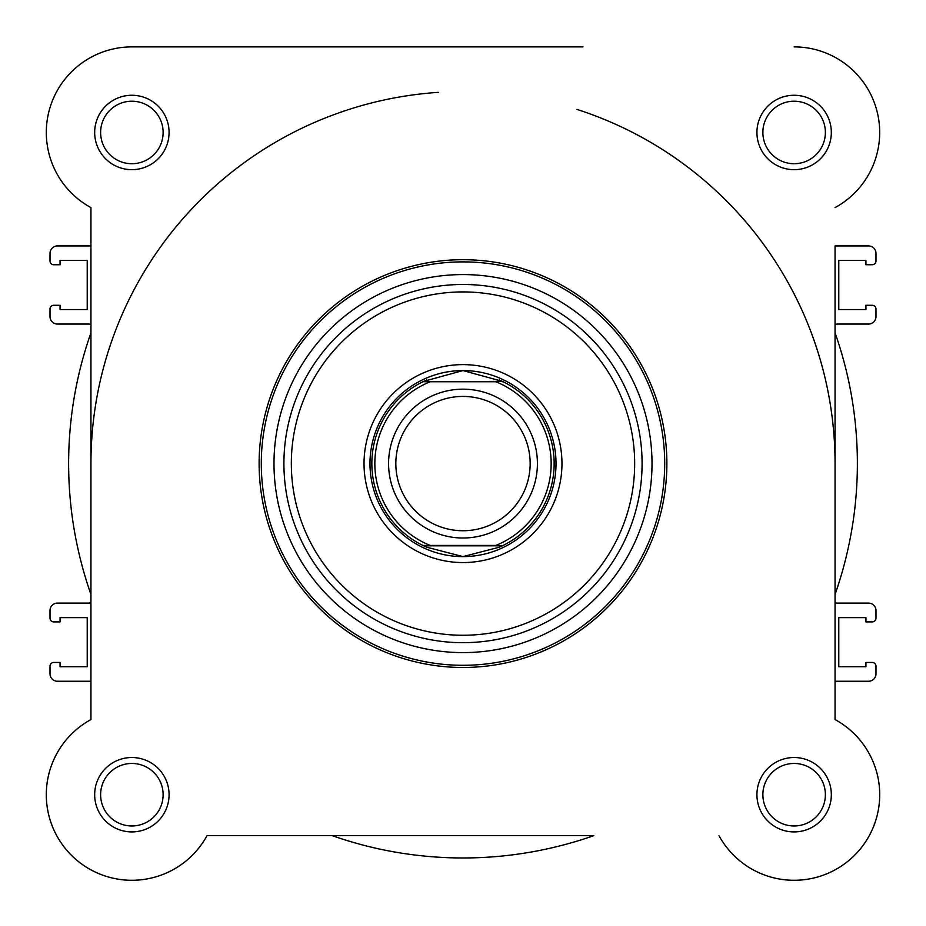 <?xml version="1.0" encoding="UTF-8"?>
<svg xmlns="http://www.w3.org/2000/svg" width="926" height="926" viewBox="0 0 926 926"><rect width="100%" height="100%" fill="white"/><g stroke="black" fill="none" stroke-linecap="round" stroke-linejoin="round"><path stroke-width="1.39" d="M582.917 46.89L131.874 46.89A85.574 85.574 0 0 0 90.945 207.609A85.574 85.574 0 0 1 131.874 46.89L432.373 46.89M90.945 207.609L90.945 245.934L57.458 245.934A7.443 7.443 0 0 0 50.016 253.377L50.016 261.005A3.716 3.716 0 0 0 53.743 264.732L60.063 264.732L60.063 260.449L87.229 260.449L87.229 309.562L60.063 309.562L60.063 305.279L53.743 305.279A3.716 3.716 0 0 0 50.016 309.006L50.016 316.634A7.443 7.443 0 0 0 57.458 324.065L88.78 324.065A3.716 3.716 0 0 1 90.945 324.76L90.945 332.793A394.372 394.372 0 0 0 90.945 594.388L90.945 602.409A3.716 3.716 0 0 1 88.78 603.115L57.458 603.115A7.443 7.443 0 0 0 50.016 610.547L50.016 618.174A3.716 3.716 0 0 0 53.743 621.902L60.063 621.902L60.063 617.619L87.229 617.619L87.229 666.732L60.063 666.732L60.063 662.449L53.743 662.449A3.716 3.716 0 0 0 50.016 666.176L50.016 673.804A7.443 7.443 0 0 0 57.458 681.247L90.945 681.247L90.945 719.571A85.574 85.574 0 0 0 110.761 877.64A85.574 85.574 0 0 0 207.019 835.646A85.574 85.574 0 0 1 71.36 855.23A85.574 85.574 0 0 1 90.945 719.571L90.945 207.609M835.055 332.793L835.055 324.76A3.716 3.716 0 0 1 837.22 324.065L868.542 324.065A7.443 7.443 0 0 0 875.984 316.634L875.984 309.006A3.716 3.716 0 0 0 872.257 305.279L865.937 305.279L865.937 309.562L838.771 309.562L838.771 260.449L865.937 260.449L865.937 264.732L872.257 264.732A3.716 3.716 0 0 0 875.984 261.005L875.984 253.377A7.443 7.443 0 0 0 868.542 245.934L835.055 245.934L835.055 719.571L835.055 681.247L868.542 681.247A7.443 7.443 0 0 0 875.984 673.804L875.984 666.176A3.716 3.716 0 0 0 872.257 662.449L865.937 662.449L865.937 666.732L838.771 666.732L838.771 617.619L865.937 617.619L865.937 621.902L872.257 621.902A3.716 3.716 0 0 0 875.984 618.174L875.984 610.547A7.443 7.443 0 0 0 868.542 603.115L837.22 603.115A3.716 3.716 0 0 1 835.055 602.409L835.055 594.388A394.372 394.372 0 0 0 835.055 332.793M207.019 835.646L332.202 835.646A394.372 394.372 0 0 0 593.798 835.646L207.019 835.646M879.7 794.716A85.574 85.574 0 0 1 718.981 835.646A85.574 85.574 0 0 0 854.64 855.23A85.574 85.574 0 0 0 835.055 719.571M835.055 463.59A372.055 372.055 0 0 0 576.967 109.418M438.334 92.357A372.055 372.055 0 0 0 90.945 463.59M94.672 794.716A37.202 37.202 0 0 1 131.874 757.514A37.202 37.202 0 0 1 169.076 794.716A37.202 37.202 0 0 1 131.874 831.918A37.202 37.202 0 0 1 94.672 794.716M163.126 794.716A31.252 31.252 0 0 0 131.874 763.464A31.252 31.252 0 0 0 100.621 794.716A31.252 31.252 0 0 0 131.874 825.969A31.252 31.252 0 0 0 163.126 794.716M756.924 794.716A37.202 37.202 0 0 1 794.126 757.514A37.202 37.202 0 0 1 831.328 794.716A37.202 37.202 0 0 1 794.126 831.918A37.202 37.202 0 0 1 756.924 794.716M825.379 794.716A31.252 31.252 0 0 0 794.126 763.464A31.252 31.252 0 0 0 762.874 794.716A31.252 31.252 0 0 0 794.126 825.969A31.252 31.252 0 0 0 825.379 794.716M94.672 132.464A37.202 37.202 0 0 1 131.874 95.262A37.202 37.202 0 0 1 169.076 132.464A37.202 37.202 0 0 1 131.874 169.666A37.202 37.202 0 0 1 94.672 132.464M163.126 132.464A31.252 31.252 0 0 0 131.874 101.212A31.252 31.252 0 0 0 100.621 132.464A31.252 31.252 0 0 0 131.874 163.717A31.252 31.252 0 0 0 163.126 132.464M756.924 132.464A37.202 37.202 0 0 1 794.126 95.262A37.202 37.202 0 0 1 831.328 132.464A37.202 37.202 0 0 1 794.126 169.666A37.202 37.202 0 0 1 756.924 132.464M825.379 132.464A31.252 31.252 0 0 0 794.126 101.212A31.252 31.252 0 0 0 762.874 132.464A31.252 31.252 0 0 0 794.126 163.717A31.252 31.252 0 0 0 825.379 132.464M364.034 463.59A98.966 98.966 0 0 1 463 364.624A98.966 98.966 0 0 1 561.966 463.59A98.966 98.966 0 0 1 463 562.557A98.966 98.966 0 0 1 364.034 463.59M666.882 463.59A203.882 203.882 0 0 1 463 667.472A203.882 203.882 0 0 1 259.118 463.59A203.882 203.882 0 0 1 463 259.708A203.882 203.882 0 0 1 666.882 463.59M273.992 463.59A189.008 189.008 0 0 0 463 652.598A189.008 189.008 0 0 0 652.008 463.59A189.008 189.008 0 0 0 463 274.582A189.008 189.008 0 0 0 273.992 463.59M835.055 207.609A85.574 85.574 0 0 0 794.126 46.89M463 538.006A74.416 74.416 0 0 1 388.584 463.59A74.416 74.416 0 0 1 463 389.175A74.416 74.416 0 0 1 537.416 463.59A74.416 74.416 0 0 1 463 538.006M463 396.432A67.158 67.158 0 0 0 395.842 463.59A67.158 67.158 0 0 0 463 530.748A67.158 67.158 0 0 0 530.158 463.59A67.158 67.158 0 0 0 463 396.432M502.274 381.743L503.119 381.743A91.153 91.153 0 0 1 503.119 545.437L499.311 547.197L463 556.607A93.017 93.017 0 0 0 556.017 463.59A93.017 93.017 0 0 0 463 370.574A93.017 93.017 0 0 0 369.983 463.59A93.017 93.017 0 0 0 463 556.607L426.689 547.197L422.881 545.437A91.153 91.153 0 0 1 422.881 381.743L502.343 381.362L463 370.574L423.657 381.362M422.881 545.437L495.792 545.437A88.178 88.178 0 0 0 495.792 381.743L430.208 381.743A88.178 88.178 0 0 0 430.208 545.437L423.726 545.437M503.119 381.743L502.343 381.362M502.343 545.819L423.657 545.819M426.689 379.984A91.153 91.153 0 0 0 424.455 380.98M424.455 546.19A91.153 91.153 0 0 0 426.689 547.197M499.311 547.197A91.153 91.153 0 0 0 501.545 546.19M501.545 380.98A91.153 91.153 0 0 0 499.311 379.984M261.294 463.59A201.706 201.706 0 0 0 463 665.296A201.706 201.706 0 0 0 664.706 463.59A201.706 201.706 0 0 0 463 261.884A201.706 201.706 0 0 0 261.294 463.59M291.331 463.59A171.669 171.669 0 0 0 463 635.259A171.669 171.669 0 0 0 634.669 463.59A171.669 171.669 0 0 0 463 291.921A171.669 171.669 0 0 0 291.331 463.59M642.088 463.59A179.088 179.088 0 0 1 463 642.679A179.088 179.088 0 0 1 283.912 463.59A179.088 179.088 0 0 1 463 284.49A179.088 179.088 0 0 1 642.088 463.59"/></g></svg>
